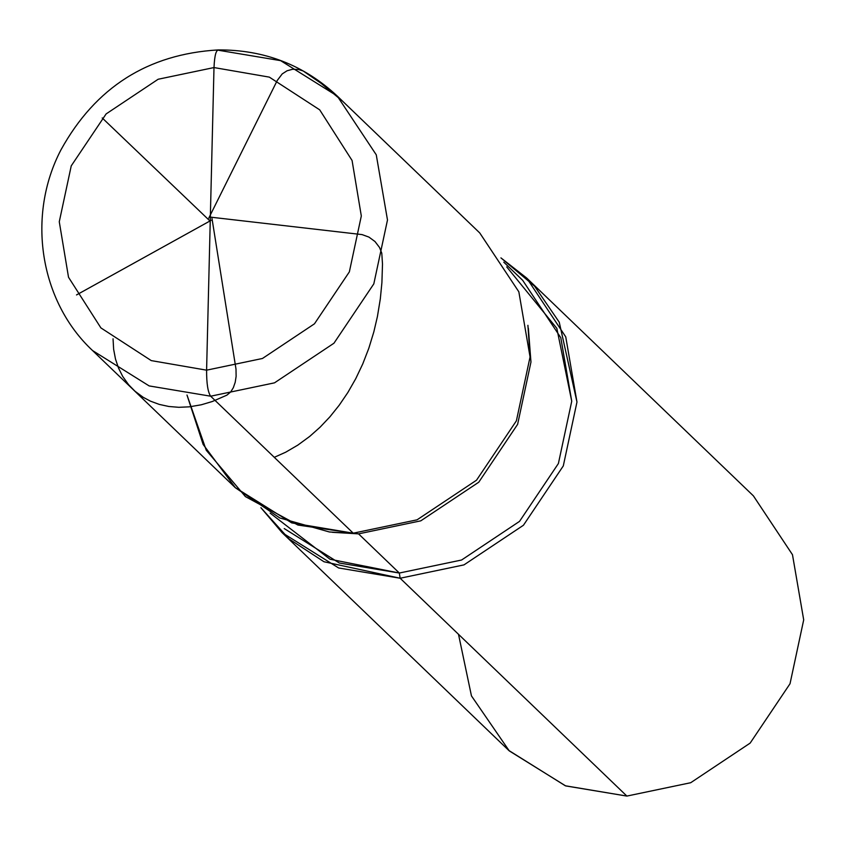 <?xml version="1.0" encoding="UTF-8"?>
<svg xmlns="http://www.w3.org/2000/svg" width="846" height="846" viewBox="0 0 846 846"><rect width="100%" height="100%" fill="white"/><g stroke="black" fill="none" stroke-linecap="round" stroke-linejoin="round"><path stroke-width="1.27" d="M337.194 95.989L280.629 60.648L219.125 50.369C216.301 48.973 214.588 54.704 213.996 67.564L269.324 77.123L319.703 109.843L352.073 160.486L361.316 215.984L349.356 271.873L314.469 323.807L262.45 358.482L206.593 370.167L262.45 358.482L314.469 323.807L349.356 271.873L361.316 215.984L352.073 160.486L319.703 109.843L269.324 77.123L213.996 67.564L206.593 370.167C206.551 383.555 207.905 392.237 210.665 396.203L353.237 533.181L417.067 519.825L476.52 480.2L516.388 420.843L530.061 356.959L518.841 291.807L479.756 232.957L518.841 291.807L530.061 356.959L516.388 420.843L476.52 480.2L417.067 519.825L353.237 533.181L291.733 522.902L235.167 487.55L92.595 350.582L149.16 385.924L210.665 396.203L149.16 385.924L92.595 350.582C39.667 301.261 26.438 215.783 60.986 149.805C95.513 87.339 147.913 54.049 218.173 49.925L219.125 50.369C216.301 48.973 214.588 54.704 213.996 67.564L206.593 370.167L151.265 360.608L100.896 327.899L68.515 277.245L59.273 221.758L71.244 165.858L106.12 113.924L158.149 79.249L213.996 67.564L158.149 79.249L106.12 113.924L71.244 165.858L59.273 221.758L68.515 277.245L100.896 327.899L151.265 360.608L206.593 370.167C206.551 383.555 207.905 392.237 210.665 396.203L353.237 533.181L297.94 525.049L245.414 496.602L206.255 450.252L186.987 395.019L206.255 450.252L245.414 496.602L297.94 525.049L353.237 533.181L417.067 519.825L476.52 480.2L516.388 420.843L530.061 356.959L518.841 291.807L479.767 232.967L337.194 95.989L376.269 154.829L387.489 219.981L373.816 283.865L333.948 343.222L274.495 382.847L210.665 396.203L274.495 382.847L333.948 343.222L373.816 283.865L387.489 219.981L376.269 154.829L337.194 95.989C303.978 65.005 264.301 49.65 218.173 49.925M329.358 531.965L358.556 533.868L329.358 531.965L279.867 517.995L235.378 487.751L203.135 444.446L186.987 395.019M332.341 532.303L358.556 533.868L399.333 573.038L339.373 563.024L284.214 528.56M270.149 513.131L329.993 559.227L399.333 573.038L400.147 578.241L323.997 561.755L289.068 538.955L260.906 507.706L282.078 532.62L338.643 567.973L400.147 578.241L626.875 796.075L565.371 785.797L508.806 750.455L282.078 532.62M528.359 328.269L530.96 362.056L517.625 424.332L478.762 482.209L420.79 520.84L358.556 533.868L353.237 533.181L417.067 519.825L476.52 480.2L516.388 420.843L530.061 356.959L527.904 325.308L530.96 362.056L517.625 424.332L478.762 482.209L420.79 520.84L358.556 533.868L399.333 573.038L400.147 578.241L626.875 796.075L565.657 785.902L509.25 750.878L471.455 695.898L458.5 634.299M506.712 266.892L556.827 328.322L571.737 401.226L558.402 463.513L519.529 521.379L461.567 560.02L399.333 573.038L461.567 560.02L519.529 521.379L558.402 463.513L571.737 401.226L560.792 337.702L522.691 280.333L503.782 262.165M400.147 578.241L463.978 564.885L523.431 525.26L563.299 465.913L576.972 402.03L559.259 322.231L534.545 286.138L500.927 257.882L526.677 278.038L565.752 336.877L576.972 402.03L563.299 465.913L523.431 525.26L463.978 564.885L400.147 578.241M753.395 495.862L792.48 554.701L803.7 619.864L790.027 683.737L750.159 743.095L690.706 782.719L626.875 796.075L690.706 782.719L750.159 743.095L790.027 683.737L803.7 619.864L792.48 554.712L753.405 495.872L526.677 278.038M210.569 217.147L362.088 234.606L368.93 237.092L374.99 241.533L379.537 247.497L381.779 253.166L382.498 264.047L381.906 282.649L380.319 298.85L377.411 316.573L373.847 331.812L368.814 348.277L362.754 363.939L355.743 378.691L347.875 392.47L339.235 405.192L329.94 416.792L320.063 427.209L309.742 436.388L297.866 445.091L285.726 452.187L274.284 457.326M211.997 218.522L236.002 369.131L236.119 376.396L235.199 382.318L233.359 387.637L230.736 391.899L226.94 395.124L212.24 401.533L201.274 404.79L189.303 406.841L178.855 407.307L168.819 406.482L159.312 404.42L150.451 401.152L143.175 397.282L135.011 391.243L128.624 384.74L122.712 376.438L118.525 368.084L115.479 359L113.639 349.292L113.047 338.802M211.077 220.372L76.521 294.937M209.078 220.14L102.218 117.954M208.761 218.152L277.276 80.433L282.215 73.909L287.058 70.778L292.642 69.256L298.543 69.499L303.164 70.969L321.205 83.405L341.647 100.441"/></g></svg>
